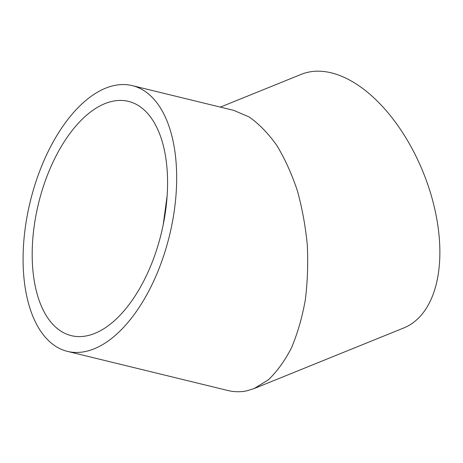 <?xml version="1.0" encoding="UTF-8"?>
<svg xmlns="http://www.w3.org/2000/svg" width="463" height="463" viewBox="0 0 463 463"><rect width="100%" height="100%" fill="white"/><g stroke="black" fill="none" stroke-linecap="round" stroke-linejoin="round"><path stroke-width="0.69" d="M167.137 195.745L163.208 224.758M85.672 351.463A136.77 71.667 -76.3 0 0 173 218.82A136.77 71.667 -76.3 0 0 132.291 85.632A136.77 71.667 -76.3 0 0 30.251 201.527A136.77 71.667 -76.3 0 0 67.471 351.388A136.77 71.667 -76.3 0 0 85.672 351.463M67.471 351.388L227.779 390.488C234.226 392.045 240.61 392.149 246.918 390.795L254.112 388.567L268.239 379.915C277.042 371.569 284.809 360.839 291.534 347.713C297.541 333.429 302.119 317.595 305.273 300.209C307.536 282.227 308.208 263.777 307.287 244.863C305.458 226.019 302.119 207.864 297.269 190.403C291.626 173.66 284.797 158.653 276.787 145.388C268.222 133.379 258.985 123.887 249.065 116.913L233.827 110.397L132.291 85.632M87.351 335.716A120.571 63.176 -76.3 0 0 164.336 218.785A120.571 63.176 -76.3 0 0 128.448 101.368A120.571 63.176 -76.3 0 0 38.498 203.535A120.571 63.176 -76.3 0 0 71.308 335.646A120.571 63.176 -76.3 0 0 87.351 335.716M254.112 388.567L403.748 327.966A136.77 76.453 -112 0 0 423.269 172.496A136.77 76.453 -112 0 0 301.066 74.421L220.353 107.109"/></g></svg>

